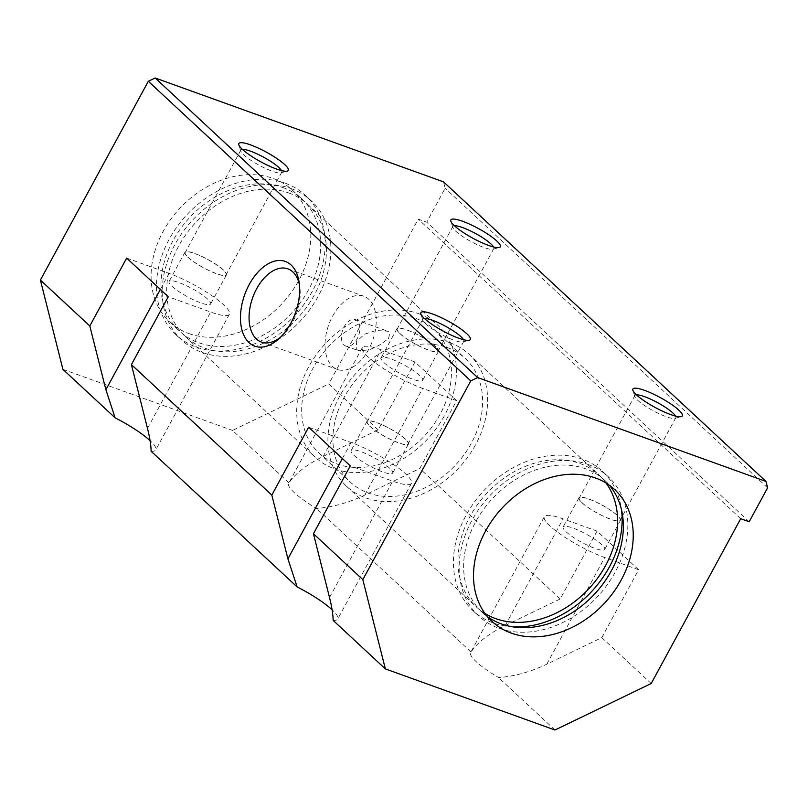 <?xml version="1.0" encoding="UTF-8"?>
<svg xmlns="http://www.w3.org/2000/svg" width="808" height="808" viewBox="0 0 808 808"><rect width="100%" height="100%" fill="white"/><g stroke="black" fill="none" stroke-linecap="round" stroke-linejoin="round"><path stroke-width="0.61" stroke-dasharray="4.04 3.03" d="M282.931 187.587A90.042 69.882 -47.1 0 1 302.111 199.192A90.042 69.882 -47.1 0 1 301.111 301.626A90.042 69.882 -47.1 0 1 198.707 342.723A90.042 69.882 -47.1 0 1 179.528 331.129A90.042 69.882 -47.1 0 1 180.527 228.694A90.042 69.882 -47.1 0 1 282.931 187.587M188.819 333.542A90.042 69.882 132.9 0 0 291.223 292.446A90.042 69.882 132.9 0 0 292.223 190.011A90.042 69.882 132.9 0 0 273.054 178.417A90.042 69.882 132.9 0 0 170.65 219.513A90.042 69.882 132.9 0 0 169.65 321.948A90.042 69.882 132.9 0 0 188.819 333.542M291.021 188.547A95.112 73.811 -47.1 0 1 311.272 200.798A95.112 73.811 -47.1 0 1 310.221 308.989A95.112 73.811 -47.1 0 1 202.05 352.399A95.112 73.811 -47.1 0 1 181.8 340.158A95.112 73.811 -47.1 0 1 182.861 231.957A95.112 73.811 -47.1 0 1 291.021 188.547M285.305 183.224A95.112 73.811 -47.1 0 1 305.555 195.475A95.112 73.811 -47.1 0 1 304.495 303.677A95.112 73.811 -47.1 0 1 196.334 347.087A95.112 73.811 -47.1 0 1 176.083 334.835A95.112 73.811 -47.1 0 1 177.134 226.644A95.112 73.811 -47.1 0 1 285.305 183.224M418.665 313.696A90.042 69.882 -47.1 0 1 437.845 325.301A90.042 69.882 -47.1 0 1 436.845 427.735A90.042 69.882 -47.1 0 1 334.441 468.832A90.042 69.882 -47.1 0 1 315.261 457.237A90.042 69.882 -47.1 0 1 316.261 354.803A90.042 69.882 -47.1 0 1 418.665 313.696M288.658 192.91A90.042 69.882 -47.1 0 1 307.828 204.505A90.042 69.882 -47.1 0 1 306.828 306.939A90.042 69.882 -47.1 0 1 204.424 348.036A90.042 69.882 -47.1 0 1 185.244 336.441A90.042 69.882 -47.1 0 1 186.254 234.007A90.042 69.882 -47.1 0 1 288.658 192.91M447.238 347.541A84.416 65.509 -47.1 0 1 465.216 358.409A84.416 65.509 -47.1 0 1 464.277 454.45A84.416 65.509 -47.1 0 1 368.276 492.981A84.416 65.509 -47.1 0 1 350.298 482.103A84.416 65.509 -47.1 0 1 351.238 386.072A84.416 65.509 -47.1 0 1 447.238 347.541M416.039 318.544A84.416 65.509 -47.1 0 1 434.017 329.422A84.416 65.509 -47.1 0 1 433.078 425.452A84.416 65.509 -47.1 0 1 337.067 463.984A84.416 65.509 -47.1 0 1 319.089 453.116A84.416 65.509 -47.1 0 1 320.029 357.075A84.416 65.509 -47.1 0 1 416.039 318.544M485.002 613.494A90.042 69.882 -47.1 0 1 476.478 607.02A90.042 69.882 -47.1 0 1 477.478 504.586A90.042 69.882 -47.1 0 1 579.891 463.489A90.042 69.882 -47.1 0 1 599.061 475.084A90.042 69.882 -47.1 0 1 606.141 483.103M449.874 342.693A90.042 69.882 -47.1 0 1 469.044 354.288A90.042 69.882 -47.1 0 1 468.044 456.722A90.042 69.882 -47.1 0 1 365.64 497.829A90.042 69.882 -47.1 0 1 346.47 486.224A90.042 69.882 -47.1 0 1 347.47 383.79A90.042 69.882 -47.1 0 1 449.874 342.693M587.971 464.438A95.112 73.811 -47.1 0 1 608.232 476.69A95.112 73.811 -47.1 0 1 607.172 584.881A95.112 73.811 -47.1 0 1 499.011 628.301A95.112 73.811 -47.1 0 1 478.75 616.05A95.112 73.811 -47.1 0 1 479.811 507.848A95.112 73.811 -47.1 0 1 587.971 464.438M512.757 626.846A95.112 73.811 -47.1 0 1 493.284 622.978A95.112 73.811 -47.1 0 1 473.034 610.727A95.112 73.811 -47.1 0 1 474.094 502.536A95.112 73.811 -47.1 0 1 582.255 459.126A95.112 73.811 -47.1 0 1 602.505 471.377A95.112 73.811 -47.1 0 1 621.493 509.808M487.426 616.615A90.042 69.882 -47.1 0 1 482.204 612.333A90.042 69.882 -47.1 0 1 483.204 509.899A90.042 69.882 -47.1 0 1 585.608 468.802A90.042 69.882 -47.1 0 1 604.778 480.396A90.042 69.882 -47.1 0 1 609.434 485.295M424.422 318.473A23.27 4.606 28.5 0 0 422.857 319.17A23.27 4.606 28.5 0 0 422.837 320.221A23.27 4.606 28.5 0 0 425.776 323.957A23.27 4.606 28.5 0 0 445.764 336.714A23.27 4.606 28.5 0 0 462.893 341.966A23.27 4.606 28.5 0 0 463.752 341.38A23.27 4.606 28.5 0 0 463.489 339.683M370.145 426.412A23.27 4.606 28.5 0 0 392.193 440.148A23.27 4.606 28.5 0 0 408.121 443.834A23.27 4.606 28.5 0 0 405.212 439.047A23.27 4.606 28.5 0 0 383.164 425.321A23.27 4.606 28.5 0 0 367.236 421.635A23.27 4.606 28.5 0 0 370.145 426.412M354.076 455.399A23.634 4.676 28.5 0 0 376.478 469.357A23.634 4.676 28.5 0 0 392.658 473.094A23.634 4.676 28.5 0 0 389.698 468.236A23.634 4.676 28.5 0 0 367.297 454.288A23.634 4.676 28.5 0 0 351.116 450.541A23.634 4.676 28.5 0 0 354.076 455.399M369.872 426.311A23.634 4.676 28.5 0 0 392.264 440.269A23.634 4.676 28.5 0 0 408.454 444.006A23.634 4.676 28.5 0 0 405.485 439.148A23.634 4.676 28.5 0 0 383.093 425.2A23.634 4.676 28.5 0 0 366.903 421.453A23.634 4.676 28.5 0 0 369.872 426.311M454.429 225.755A23.27 4.606 28.5 0 0 452.874 226.452A23.27 4.606 28.5 0 0 452.854 227.502A23.27 4.606 28.5 0 0 455.783 231.239A23.27 4.606 28.5 0 0 475.771 243.996A23.27 4.606 28.5 0 0 492.9 249.248A23.27 4.606 28.5 0 0 493.769 248.652A23.27 4.606 28.5 0 0 493.506 246.965M400.162 333.694A23.27 4.606 28.5 0 0 422.21 347.42A23.27 4.606 28.5 0 0 438.138 351.116A23.27 4.606 28.5 0 0 435.219 346.329A23.27 4.606 28.5 0 0 413.171 332.593A23.27 4.606 28.5 0 0 397.243 328.906A23.27 4.606 28.5 0 0 400.162 333.694M384.083 362.681A23.634 4.676 28.5 0 0 406.485 376.629A23.634 4.676 28.5 0 0 422.665 380.376A23.634 4.676 28.5 0 0 419.706 375.518A23.634 4.676 28.5 0 0 397.304 361.56A23.634 4.676 28.5 0 0 381.124 357.823A23.634 4.676 28.5 0 0 384.083 362.681M399.879 333.593A23.634 4.676 28.5 0 0 422.281 347.541A23.634 4.676 28.5 0 0 438.461 351.288A23.634 4.676 28.5 0 0 435.502 346.43A23.634 4.676 28.5 0 0 413.1 332.482A23.634 4.676 28.5 0 0 396.92 328.735A23.634 4.676 28.5 0 0 399.879 333.593M280.629 337.108A38.935 23.311 -70.2 0 0 282.275 335.694A38.935 23.311 -70.2 0 0 299.808 287.052A38.935 23.311 -70.2 0 0 299.435 284.901M332.421 366.377A38.935 23.311 -70.2 0 0 337.431 369.468A38.935 23.311 -70.2 0 0 370.741 345.238A38.935 23.311 -70.2 0 0 368.832 299.303A38.935 23.311 -70.2 0 0 363.822 296.213A38.935 23.311 -70.2 0 0 330.512 320.433A38.935 23.311 -70.2 0 0 332.421 366.377M356.813 349.561L358.813 350.743L369.367 349.884L380.295 344.683L388.567 338.491L389.9 332.492L387.598 331.199L375.993 330.522L364.327 334.29L356.338 341.845L356.813 349.561M344.046 344.955A14.069 8.423 -70.2 0 0 345.854 346.076A14.069 8.423 -70.2 0 0 357.894 337.32A14.069 8.423 -70.2 0 0 357.207 320.715A14.069 8.423 -70.2 0 0 355.399 319.604A14.069 8.423 -70.2 0 0 343.36 328.361A14.069 8.423 -70.2 0 0 344.046 344.955M242.4 149.359A23.27 4.606 28.5 0 0 240.845 150.066A23.27 4.606 28.5 0 0 240.814 151.106A23.27 4.606 28.5 0 0 243.753 154.853A23.27 4.606 28.5 0 0 263.741 167.609A23.27 4.606 28.5 0 0 280.871 172.851A23.27 4.606 28.5 0 0 281.729 172.266A23.27 4.606 28.5 0 0 281.467 170.579M188.123 257.308A23.27 4.606 28.5 0 0 210.171 271.034A23.27 4.606 28.5 0 0 226.109 274.72A23.27 4.606 28.5 0 0 223.19 269.933A23.27 4.606 28.5 0 0 201.142 256.207A23.27 4.606 28.5 0 0 185.214 252.52A23.27 4.606 28.5 0 0 188.123 257.308M172.053 286.295A23.634 4.676 28.5 0 0 194.455 300.243A23.634 4.676 28.5 0 0 210.636 303.99A23.634 4.676 28.5 0 0 207.676 299.122A23.634 4.676 28.5 0 0 185.274 285.174A23.634 4.676 28.5 0 0 169.094 281.426A23.634 4.676 28.5 0 0 172.053 286.295M187.85 257.207A23.634 4.676 28.5 0 0 210.252 271.155A23.634 4.676 28.5 0 0 226.432 274.902A23.634 4.676 28.5 0 0 223.473 270.034A23.634 4.676 28.5 0 0 201.071 256.086A23.634 4.676 28.5 0 0 184.891 252.338A23.634 4.676 28.5 0 0 187.85 257.207M636.452 394.859A23.27 4.606 28.5 0 0 634.896 395.566A23.27 4.606 28.5 0 0 634.866 396.607A23.27 4.606 28.5 0 0 637.805 400.354A23.27 4.606 28.5 0 0 657.793 413.11A23.27 4.606 28.5 0 0 674.922 418.352A23.27 4.606 28.5 0 0 675.781 417.766A23.27 4.606 28.5 0 0 675.518 416.08M582.174 502.808A23.27 4.606 28.5 0 0 604.222 516.534A23.27 4.606 28.5 0 0 620.16 520.221A23.27 4.606 28.5 0 0 617.241 515.433A23.27 4.606 28.5 0 0 595.193 501.707A23.27 4.606 28.5 0 0 579.265 498.021A23.27 4.606 28.5 0 0 582.174 502.808M566.105 531.795A23.634 4.676 28.5 0 0 588.507 545.743A23.634 4.676 28.5 0 0 604.687 549.49A23.634 4.676 28.5 0 0 601.728 544.622A23.634 4.676 28.5 0 0 579.326 530.674A23.634 4.676 28.5 0 0 563.146 526.927A23.634 4.676 28.5 0 0 566.105 531.795M581.901 502.707A23.634 4.676 28.5 0 0 604.303 516.655A23.634 4.676 28.5 0 0 620.483 520.403A23.634 4.676 28.5 0 0 617.524 515.534A23.634 4.676 28.5 0 0 595.122 501.586A23.634 4.676 28.5 0 0 578.932 497.839A23.634 4.676 28.5 0 0 581.901 502.707M126.654 258.106L169.064 273.377A45.026 8.918 -151.5 0 1 211.141 295.152A45.026 8.918 -151.5 0 1 229.432 314.191A45.026 8.918 -151.5 0 1 210.666 312.039L168.266 296.758M151.136 451.298A45.026 8.918 28.5 0 0 155.732 449.935A45.026 8.918 28.5 0 0 150.076 440.653M308.676 427.21L351.086 442.491A45.026 8.918 -151.5 0 1 393.153 464.267A45.026 8.918 -151.5 0 1 411.454 483.305A45.026 8.918 -151.5 0 1 392.688 481.144L350.278 465.873M333.159 620.413A45.026 8.918 28.5 0 0 337.754 619.039A45.026 8.918 28.5 0 0 332.088 609.767M597.041 531.109L560.186 598.97L505.202 625.533C488.931 633.573 477.528 642.39 471.014 651.995A45.026 8.918 28.5 0 0 470.65 652.47A45.026 8.918 28.5 0 0 498.526 677.569C514.191 676.458 530.29 671.993 546.814 664.186L601.788 637.633L638.643 569.761L597.041 531.109L563.115 518.877A45.026 8.918 -151.5 0 0 544.35 516.726L470.65 652.47M638.643 569.761L604.717 557.54A45.026 8.918 -151.5 0 1 562.641 535.765A45.026 8.918 -151.5 0 1 544.35 516.726M456.621 400.647L415.019 361.994L378.164 429.866L323.19 456.429C306.909 464.459 295.516 473.286 288.991 482.891A45.026 8.918 28.5 0 0 288.628 483.356A45.026 8.918 28.5 0 0 316.514 508.454C332.169 507.343 348.268 502.889 364.792 495.082L419.776 468.519L456.621 400.647L422.695 388.426A45.026 8.918 -151.5 0 1 380.629 366.65A45.026 8.918 -151.5 0 1 362.327 347.612A45.026 8.918 -151.5 0 1 381.093 349.773L415.019 361.994M560.186 598.97L419.776 468.519M378.164 429.866L328.765 383.962L418.261 219.13L426.735 222.19L445.168 188.254L443.552 181.881M740.694 518.706L418.261 219.13M651.197 683.528L601.788 637.633M288.991 482.891L232.542 430.442L328.765 383.962M471.014 651.995L316.514 508.454M767.6 487.82L445.168 188.254M62.913 369.337L232.542 430.442M554.975 730.008L498.526 677.569M749.178 521.756L426.735 222.19M160.358 289.416L169.064 273.377M147.49 428.381L210.666 312.039M342.38 458.53L351.086 442.491M329.512 597.496L392.688 481.144M505.202 625.533L563.115 518.877M323.19 456.429L381.093 349.773M546.814 664.186L604.717 557.54M364.792 495.082L422.695 388.426M292.223 190.011L302.111 199.192M305.555 195.475L311.272 200.798M307.828 204.505L437.845 325.301M434.017 329.422L465.216 358.409M469.044 354.288L599.061 475.084M602.505 471.377L608.232 476.69M604.778 480.396L614.666 489.577M462.893 341.966L469.266 340.219M463.752 341.38L408.121 443.834M408.454 444.006L392.658 473.094M492.9 249.248L499.283 247.49M493.769 248.652L438.138 351.116M438.461 351.288L422.665 380.376M299.808 287.052L299.152 282.507M282.275 335.694L278.881 338.774M261.449 342.087L337.431 369.468M345.854 346.076L358.813 350.743M280.871 172.851L287.244 171.104M281.729 172.266L226.109 274.72M226.432 274.902L210.636 303.99M674.922 418.352L681.295 416.605M675.781 417.766L620.16 520.221M620.483 520.403L604.687 549.49M578.932 497.839L563.146 526.927M634.896 395.566L579.265 498.021M634.866 396.607L632.866 390.304M184.891 252.338L169.094 281.426M240.845 150.066L185.214 252.52M240.814 151.106L238.814 144.804M355.399 319.604L387.598 331.199M287.84 268.842L363.822 296.213M396.92 328.735L381.124 357.823M452.874 226.452L397.243 328.906M452.854 227.502L450.844 221.2M366.903 421.453L351.116 450.541M422.857 319.17L367.236 421.635M422.837 320.221L420.827 313.918M229.432 314.191L155.732 449.935M411.454 483.305L337.754 619.039M362.327 347.612L288.628 483.356M482.204 612.333L492.082 621.514M473.034 610.727L478.75 616.05M346.47 486.224L476.478 607.02M319.089 453.116L350.298 482.103M185.244 336.441L315.261 457.237M176.083 334.835L181.8 340.158M169.65 321.948L179.528 331.129"/><path stroke-width="1.21" d="M606.141 483.103A90.042 69.882 -47.1 0 1 593.88 582.972A90.042 69.882 -47.1 0 1 495.658 618.615A90.042 69.882 -47.1 0 1 485.002 613.494M621.493 509.808A95.112 73.811 -47.1 0 1 512.757 626.846M595.486 477.983A90.042 69.882 -47.1 0 1 614.666 489.577A90.042 69.882 -47.1 0 1 613.666 592.011A90.042 69.882 -47.1 0 1 511.262 633.108A90.042 69.882 -47.1 0 1 492.082 621.514A90.042 69.882 -47.1 0 1 493.082 519.079A90.042 69.882 -47.1 0 1 595.486 477.983M609.434 485.295A90.042 69.882 -47.1 0 1 601.182 586.305A90.042 69.882 -47.1 0 1 501.374 623.938A90.042 69.882 -47.1 0 1 487.426 616.615M463.489 339.683A23.27 4.606 28.5 0 0 460.843 336.593A23.27 4.606 28.5 0 0 441.835 324.321A23.27 4.606 28.5 0 0 424.422 318.473A28.139 5.575 -151.5 0 1 420.827 313.918A28.139 5.575 -151.5 0 1 437.684 316.029A28.139 5.575 -151.5 0 1 466.792 333.714A28.139 5.575 -151.5 0 1 469.266 340.219A28.139 5.575 -151.5 0 1 448.561 333.866A28.139 5.575 -151.5 0 1 424.382 318.443M493.506 246.965A23.27 4.606 28.5 0 0 490.85 243.875A23.27 4.606 28.5 0 0 471.852 231.593A23.27 4.606 28.5 0 0 454.429 225.755M496.799 240.996A28.139 5.575 -151.5 0 1 499.283 247.49A28.139 5.575 -151.5 0 1 478.568 241.148A28.139 5.575 -151.5 0 1 454.399 225.715A28.139 5.575 -151.5 0 1 450.844 221.2A28.139 5.575 -151.5 0 1 467.701 223.301A28.139 5.575 -151.5 0 1 496.799 240.996M299.435 284.901A38.935 23.311 -70.2 0 0 292.849 271.932A38.935 23.311 -70.2 0 0 287.84 268.842A38.935 23.311 -70.2 0 0 254.53 293.062A38.935 23.311 -70.2 0 0 256.439 338.996A38.935 23.311 -70.2 0 0 261.449 342.087A38.935 23.311 -70.2 0 0 280.629 337.108M291.112 265.024A45.026 26.957 109.8 0 1 299.152 282.507A45.026 26.957 109.8 0 1 278.881 338.774A45.026 26.957 109.8 0 1 248.995 342.592A45.026 26.957 109.8 0 1 249.258 284.487A45.026 26.957 109.8 0 1 291.112 265.024M281.467 170.579A23.27 4.606 28.5 0 0 278.821 167.478A23.27 4.606 28.5 0 0 259.812 155.207A23.27 4.606 28.5 0 0 242.4 149.359M284.769 164.61A28.139 5.575 -151.5 0 1 287.244 171.104A28.139 5.575 -151.5 0 1 266.539 164.761A28.139 5.575 -151.5 0 1 242.36 149.328A28.139 5.575 -151.5 0 1 238.814 144.804A28.139 5.575 -151.5 0 1 255.671 146.915A28.139 5.575 -151.5 0 1 284.769 164.61M675.518 416.08A23.27 4.606 28.5 0 0 672.872 412.979A23.27 4.606 28.5 0 0 653.864 400.707A23.27 4.606 28.5 0 0 636.452 394.859M678.821 410.111A28.139 5.575 -151.5 0 1 681.295 416.605A28.139 5.575 -151.5 0 1 660.59 410.262A28.139 5.575 -151.5 0 1 636.411 394.829A28.139 5.575 -151.5 0 1 632.866 390.304A28.139 5.575 -151.5 0 1 649.723 392.415A28.139 5.575 -151.5 0 1 678.821 410.111M150.076 440.653A45.026 8.918 28.5 0 0 115.11 417.827L105.888 389.729L89.809 325.978L126.654 258.106L168.266 296.758L131.411 364.63L147.49 428.381C149.773 437.461 150.985 445.097 151.136 451.298L297.132 586.931L287.911 558.843L271.821 495.082L308.676 427.21L350.278 465.873L313.433 533.735L329.512 597.496C331.785 606.576 333.007 614.211 333.159 620.413L385.355 668.903L362.832 579.639L313.433 533.735M332.088 609.767A45.026 8.918 28.5 0 0 297.132 586.931M271.821 495.082L131.411 364.63M89.809 325.978L40.4 280.073L62.913 369.337L115.11 417.827M362.832 579.639L470.761 380.881L148.319 81.305L40.4 280.073M470.761 380.881L477.629 377.558L765.994 481.447L767.6 487.82L749.178 521.756L740.694 518.706L651.197 683.528L554.975 730.008L385.355 668.903M765.994 481.447L443.552 181.881L155.197 77.992L148.319 81.305M477.629 377.558L155.197 77.992M105.888 389.729L160.358 289.416M287.911 558.843L342.38 458.53"/></g></svg>
